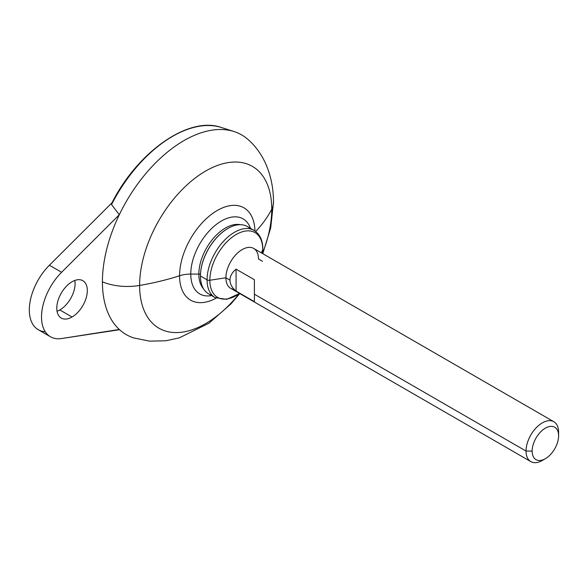 <?xml version="1.0" encoding="UTF-8"?>
<svg xmlns="http://www.w3.org/2000/svg" width="588" height="588" viewBox="0 0 588 588"><rect width="100%" height="100%" fill="white"/><g stroke="black" fill="none" stroke-linecap="round" stroke-linejoin="round"><path stroke-width="0.88" d="M200.508 274.067A53.089 30.65 180 0 1 198.847 274.082A37.625 21.727 -60 0 1 213.04 238.713A37.625 21.727 -60 0 1 240.477 224.689A37.625 21.727 120 0 0 213.04 238.713A37.625 21.727 120 0 0 198.847 274.082A53.089 30.65 0 0 0 200.508 274.067M203.492 288.745A37.625 21.727 -60 0 1 198.847 274.082A37.625 21.727 120 0 0 203.492 288.745M211.592 295.58A43.336 25.019 -60 0 1 190.777 274.082L198.847 274.082L190.777 274.082A43.336 25.019 -60 0 1 216.443 224.351A43.336 25.019 -60 0 1 250.444 228.291A43.336 25.019 -60 0 0 216.443 224.351A43.336 25.019 -60 0 0 190.777 274.082A23.02 13.289 0 0 0 179.575 275.765A23.02 13.289 180 0 1 190.777 274.082A43.336 25.019 -60 0 0 211.592 295.58M254.949 230.944A53.317 30.782 120 0 0 216.707 210.798A53.317 30.782 120 0 0 179.575 275.765A53.317 30.782 120 0 0 216.149 298.153A53.317 30.782 120 0 1 179.575 275.765A195.686 112.977 180 0 1 139.621 285.445A195.686 112.977 0 0 0 179.575 275.765A53.317 30.782 120 0 1 216.707 210.798A53.317 30.782 120 0 1 254.949 230.944M255.684 231.481A195.686 112.977 0 0 0 271.737 209.166A93.418 53.934 -60 0 1 262.689 252.921A93.418 53.934 120 0 0 271.737 209.166A195.686 112.977 180 0 1 255.684 231.481M45.239 331.713A43.167 24.924 120 0 1 29.4 307.274A43.167 24.924 120 0 1 49.399 265.239L61.608 272.288L119.298 214.738L111.551 204.558A112.492 64.945 -60 0 1 221.389 127.493L233.987 131.521A115.322 66.584 120 0 0 119.298 214.738L61.608 272.288A43.167 24.924 120 0 0 50.465 336.762L38.257 329.714A43.167 24.924 -60 0 1 49.399 265.239L111.999 202.786L49.399 265.239L61.608 272.288A43.167 24.924 120 0 0 41.52 317.005A43.167 24.924 120 0 0 61.608 338.526L119.298 329.464A115.322 66.584 -60 0 1 102.415 281.85A43.167 24.924 0 0 0 139.621 285.445A93.418 53.934 120 0 0 172.821 332.448A93.418 53.934 120 0 0 239.051 293.86A93.418 53.934 -60 0 1 172.821 332.448A93.418 53.934 -60 0 1 139.621 285.445A93.418 53.934 -60 0 1 205.675 171.027A93.418 53.934 -60 0 1 271.737 209.166A93.418 53.934 120 0 0 205.675 171.027A93.418 53.934 120 0 0 139.621 285.445A43.167 24.924 180 0 1 102.415 281.85A115.322 66.584 -60 0 1 119.298 214.738A115.322 66.584 -60 0 1 248.107 139.591C263.534 152.902 273.479 175.422 273.494 202.125A43.167 24.924 180 0 1 271.737 209.166A43.167 24.924 0 0 0 273.494 202.125L270.715 227.894L262.777 253.685M239.757 293.559L230.915 303.959L208.983 323.187L179.355 337.85L165.875 340.761L149.595 341.15L133.608 337.902A115.322 66.584 -60 0 1 119.298 329.464A115.322 66.584 120 0 0 119.562 329.714L61.608 338.526A43.167 24.924 120 0 1 50.465 336.762M119.298 329.464A115.322 66.584 -60 0 1 102.415 281.85A115.322 66.584 -60 0 1 119.298 214.738L111.551 204.558L111.941 202.978M72.045 317.005A21.58 12.458 -60 0 1 56.786 308.193A21.58 12.458 -60 0 1 72.045 281.762A21.58 12.458 -60 0 1 87.311 290.568A21.58 12.458 -60 0 1 72.045 317.005L59.836 309.957A21.58 12.458 -60 0 1 57.043 311.272A21.58 12.458 -60 0 0 59.836 309.957L72.045 317.005A21.58 12.458 120 0 0 86.149 297.984A21.58 12.458 120 0 0 82.835 280.689A21.58 12.458 120 0 0 72.045 281.762A21.58 12.458 120 0 0 57.947 300.777A21.58 12.458 120 0 0 61.255 318.071A21.58 12.458 120 0 0 72.045 317.005M111.683 203.404C137.585 151.667 188.755 115.763 221.389 127.493A112.492 64.945 120 0 0 111.551 204.558L111.544 203.705M74.838 280.447A21.58 12.458 -60 0 1 59.836 309.957A21.58 12.458 -60 0 0 74.838 280.447M227.835 228.497A38.558 22.263 120 0 0 200.464 275.779A38.558 22.263 -60 0 1 227.732 228.548A38.558 22.263 -60 0 1 227.835 228.497M250.385 228.908A38.852 22.432 120 0 0 227.938 228.431A38.852 22.432 120 0 0 200.464 276.015L200.464 276.015A38.852 22.432 120 0 0 212.099 295.213M239.595 293.471L226.784 299.351L215.12 297.616L208.512 293.802A38.852 22.432 -60 0 1 200.464 276.015L207.072 279.829A38.852 22.432 120 0 0 215.12 297.616A38.852 22.432 -60 0 1 207.072 279.829A2.881 1.661 0 0 0 209.85 280.255A37.411 21.602 120 0 0 239.536 293.434A37.411 21.602 -60 0 1 209.85 280.255L225.902 277.779A23.02 13.289 120 0 0 234.178 289.369M262.564 253.56A37.411 21.602 120 0 0 262.762 249.716A2.881 1.661 0 0 0 262.858 249.283A2.881 1.661 180 0 1 262.762 249.716A37.411 21.602 -60 0 1 262.564 253.56M261.307 252.84L262.762 249.716L261.307 252.84M262.527 261.329L258.463 258.977A23.02 13.289 120 0 0 242.183 249.584A23.02 13.289 120 0 0 225.902 277.779L229.974 280.123C230.033 284.144 232.069 287.797 236.075 291.082L254.391 301.659L254.391 294.221L526.039 451.062A23.02 13.289 120 0 0 530.81 461.602A23.02 13.289 120 0 0 543.929 459.441M530.81 461.602L230.672 288.318A23.02 13.289 -60 0 1 225.902 277.779A23.02 13.289 -60 0 1 235.95 254.611A23.02 13.289 -60 0 1 253.693 248.437L553.83 421.728A23.02 13.289 120 0 0 536.094 427.895A23.02 13.289 120 0 0 526.039 451.062L254.391 294.221L254.391 279.741L236.075 269.164C232.069 272.457 230.033 276.11 229.974 280.123L225.902 277.779L209.85 280.255A37.411 21.602 -60 0 1 236.31 234.443A37.411 21.602 -60 0 1 262.762 249.716A37.411 21.602 120 0 0 236.31 234.443A37.411 21.602 120 0 0 209.85 280.255A2.881 1.661 180 0 1 207.072 279.829A38.852 22.432 -60 0 1 224.028 240.735A38.852 22.432 -60 0 1 253.972 230.327A38.852 22.432 120 0 0 224.028 240.735A38.852 22.432 120 0 0 207.072 279.829L200.464 276.015A38.852 22.432 -60 0 1 217.42 236.92A38.852 22.432 -60 0 1 247.364 226.512L253.972 230.327C259.874 234.083 262.836 240.404 262.858 249.283L262.615 253.597M545.37 458.699L542.32 460.463A23.02 13.289 -60 0 1 526.039 451.062L532.147 451.062A18.706 10.797 120 0 0 545.37 458.699A18.706 10.797 120 0 0 558.6 435.789A18.706 10.797 -60 0 1 545.37 458.699A18.706 10.797 -60 0 1 532.147 451.062A18.706 10.797 -60 0 1 545.37 428.152A18.706 10.797 -60 0 1 558.6 435.789L558.6 432.261L558.6 435.789A18.706 10.797 120 0 0 545.37 428.152A18.706 10.797 120 0 0 532.147 451.062L526.039 451.062A23.02 13.289 -60 0 1 542.32 422.868A23.02 13.289 -60 0 1 558.6 432.261A23.02 13.289 120 0 0 553.83 421.728M254.391 279.741L254.391 301.659L236.075 291.082L236.075 269.164L254.391 279.741M229.974 280.123C230.033 276.11 232.069 272.457 236.075 269.164L236.075 291.082C232.069 287.797 230.033 284.144 229.974 280.123M558.6 435.789L558.6 432.261"/></g></svg>
